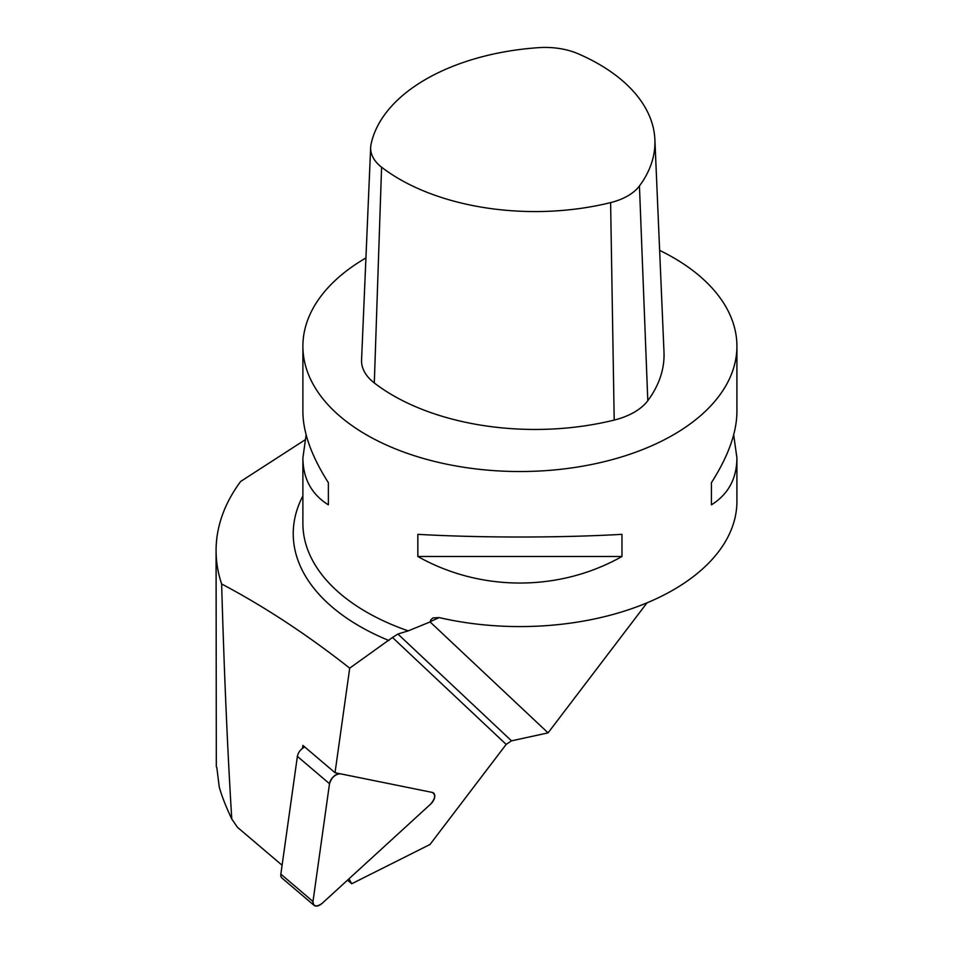 <?xml version="1.0" encoding="UTF-8"?>
<svg xmlns="http://www.w3.org/2000/svg" width="953" height="953" viewBox="0 0 953 953"><rect width="100%" height="100%" fill="white"/><g stroke="black" fill="none" stroke-linecap="round" stroke-linejoin="round"><path stroke-width="1.43" d="M282.1 865.241L237.452 827.299L231.782 819.008C227.553 751.059 224.169 672.711 221.632 583.975C264.469 606.62 307.164 634.674 349.703 668.148L335.027 772.716L302.887 745.401L302.47 748.391M216.819 767.451L219.261 787.083C221.882 796.374 226.064 807.012 231.782 819.008M335.027 772.716L432.209 792.408A8.613 4.979 -49.6 0 1 433.627 793.075A8.613 4.979 -49.6 0 1 430.553 804.189L348.989 878.809L351.728 883.753L430.006 844.477L506.174 744.4L511.499 740.838L397.925 634.031L408.218 630.862L430.101 621.94L548.058 732.881L647.027 602.832M349.703 668.148L392.481 637.474L506.174 744.4M347.5 880.167L351.728 883.753M304.9 439.952L240.668 481.444A303.828 175.412 0 0 0 216.081 550.584A303.828 175.412 0 0 0 221.632 583.975M216.081 550.584L216.319 766.724M548.058 732.881L511.499 740.838M659.631 250.365A217.022 125.296 180 0 1 673.354 257.644A217.022 125.296 180 0 1 736.919 346.237A217.022 125.296 180 0 1 626.812 455.272A217.022 125.296 180 0 1 408.218 453.664A217.022 125.296 180 0 1 302.887 346.237A217.022 125.296 180 0 1 365.94 257.941M430.125 621.737L439.13 617.58L433.007 617.925L430.887 619.688L430.101 621.94M439.13 617.58A217.022 125.296 0 0 0 736.919 501.278L736.919 457.928L733.679 434.83M621.975 556.481L621.975 534.335C559.387 537.909 480.419 537.909 417.843 534.335L417.843 556.481C480.419 591.884 559.387 591.884 621.975 556.481L417.843 556.481M736.919 346.237L736.919 411.744C736.752 432.662 728.247 456.308 711.426 482.683L711.426 504.84C728.247 494.333 736.752 478.692 736.919 457.928M306.127 434.83L302.887 457.928C303.054 478.692 311.56 494.333 328.38 504.84L328.38 482.683C311.56 456.308 303.054 432.662 302.887 411.744L302.887 346.237M397.925 634.031L392.481 637.474M381.581 167.18A54.929 31.711 180 0 1 370.657 147.405A54.929 31.711 180 0 1 371.027 144.451A191.648 110.643 180 0 1 538.683 47.65A54.929 31.711 180 0 1 578.066 53.737A191.648 110.643 180 0 1 654.89 139.626A191.648 110.643 180 0 1 639.439 185.966A54.929 31.711 180 0 1 610.611 202.608A191.648 110.643 180 0 1 381.581 167.18L374.303 382.963A64.018 36.964 180 0 1 361.568 359.912L370.657 147.405M654.89 139.626L663.991 352.134A200.738 115.897 180 0 1 647.802 400.677A64.018 36.964 180 0 1 614.197 420.07A200.738 115.897 180 0 1 374.303 382.963M711.426 504.84L711.426 482.683M328.38 482.683L328.38 504.84M340.352 773.788L432.209 792.408A8.613 4.979 -49.6 0 1 433.627 793.075A8.613 4.979 -49.6 0 1 430.553 804.189L322.174 903.337A8.613 4.979 -49.6 0 1 314.085 905.35A8.613 4.979 -49.6 0 1 312.989 901.467L329.512 783.711A8.613 4.979 -49.6 0 1 340.352 773.788M312.989 901.467L280.849 874.151L297.384 756.396L329.512 783.711L312.989 901.467C313.394 906.708 316.456 907.327 322.174 903.337L430.553 804.189C435.366 798.543 435.926 794.623 432.209 792.408L340.352 773.788C335.134 774.193 331.525 777.505 329.512 783.711M280.849 874.151A8.613 4.979 130.4 0 0 281.945 878.035L314.085 905.35M304.781 747.009A8.613 4.979 130.4 0 0 297.384 756.396M302.887 495.917A226.671 130.871 0 0 0 388.979 640.535M302.887 457.928L302.887 523.435A217.022 125.296 0 0 0 408.218 630.862M639.439 185.966L647.802 400.677M610.611 202.608L614.197 420.07"/></g></svg>
